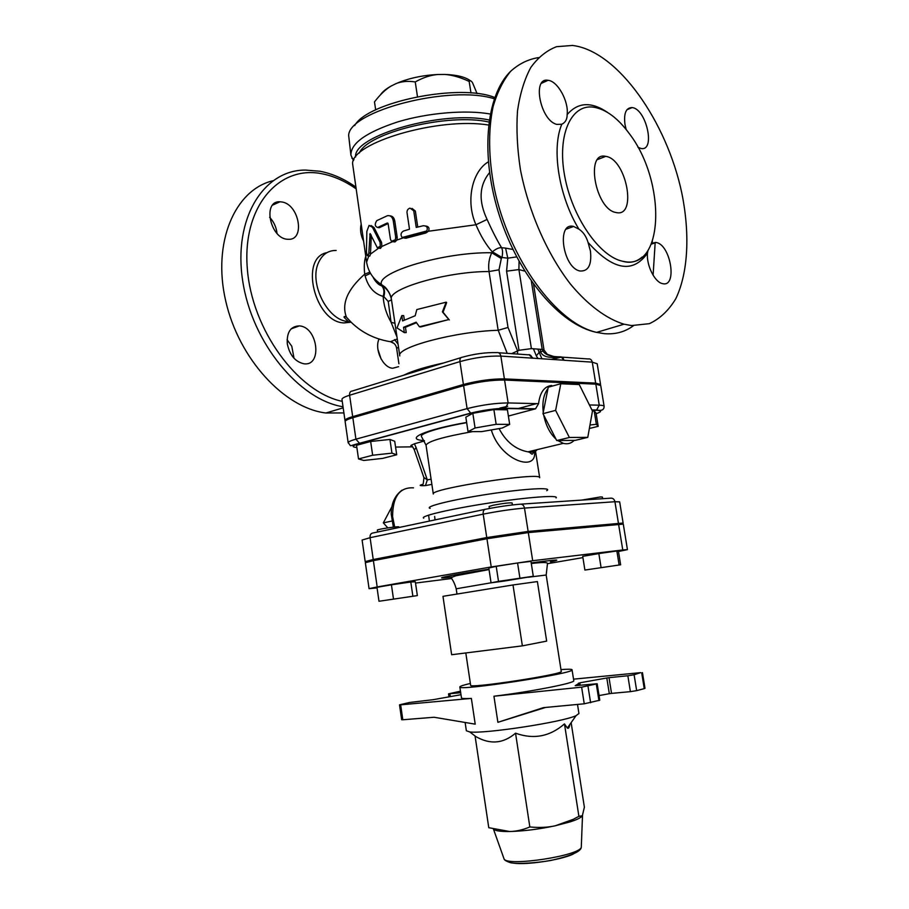 <?xml version="1.0" encoding="UTF-8"?>
<svg xmlns="http://www.w3.org/2000/svg" width="909" height="909" viewBox="0 0 909 909"><rect width="100%" height="100%" fill="white"/><g stroke="black" fill="none" stroke-linecap="round" stroke-linejoin="round"><path stroke-width="1.36" d="M419.401 326.763L448.819 319.536L442.399 311.867L446.183 302.174L416.822 309.56L415.197 315.741L402.596 320.934L401.812 315.628L397.028 327.944L404.335 332.626L403.551 327.308L416.152 322.184L419.401 326.763L420.81 326.922L448.819 319.536M446.183 302.174L446.649 302.595L443.035 312.242L449.285 319.934M443.035 312.242L442.399 311.867M401.812 315.628L403.687 315.605L404.357 320.07M416.515 322.706L405.425 327.274L406.221 332.592L404.335 332.626M405.425 327.274L403.551 327.308M391.438 241.283L393.449 241.703L395.347 239.806L395.71 237.249L393.245 220.682C392.336 216.831 390.359 215.194 387.302 215.751L376.781 220.637C374.553 224.159 374.849 226.443 377.667 227.489L387.245 223.023L388.143 223.796L390.438 239.226L391.438 241.283L395.347 239.806M388.086 223.569L379.223 227.739L377.837 227.511M389.893 215.831C392.472 215.978 394.097 217.683 394.767 220.944L397.233 237.488L396.881 240.044L394.983 241.942L393.29 241.749M426.787 230.966C428.025 227.557 426.855 225.818 423.287 225.739L416.242 227.432L413.731 210.752L410.016 208.15C407.925 208.797 406.925 210.274 407.005 212.592L409.504 229.238L403.505 231.022C400.767 232.749 400.312 234.908 402.142 237.499L404.437 237.965L424.173 232.727L426.787 230.966L402.142 237.499M425.48 225.966C428.741 226.375 429.741 228.136 428.48 231.238L425.844 232.999L405.993 238.215L404.13 238.033M412.016 208.388L415.345 211.047L417.754 227.045M380.053 242.271L372.417 227.261L369.088 225.409L366.85 231.363L366.441 252.009L367.134 255.554L368.054 255.849L368.77 253.861L370.099 233.579L377.371 247.805L378.905 248.168L380.292 246.225L380.053 242.271L381.598 242.498L381.848 246.464L380.473 248.396L379.121 248.202M371.042 225.523L374.008 227.511L381.598 242.498M371.315 235.431L370.474 254.1L369.793 256.088L369.031 255.986M369.849 272.143L364.714 274.154L365.111 275.87C368.122 286.949 374.122 293.8 383.132 296.391L383.814 296.595C385.155 292.141 384.609 288.608 382.2 285.994C387.779 288.63 390.825 295.425 391.381 299.05C389.768 292.459 386.598 288.017 381.871 285.71L381.36 285.494C377.587 283.79 374.815 280.983 373.031 277.063M488.303 161.87C472.203 171.301 465.374 201.082 475.952 224.762C480.645 235.84 486.099 244.896 492.314 251.907L491.769 252.759C489.008 258.486 488.088 264.746 489.019 271.53L498.166 330.285L508.017 327.467L498.996 269.825L501.313 258.565L491.769 252.759C444.467 251.827 376.031 272.245 381.496 284.562L382.2 285.994L381.36 285.494M375.678 109.898L374.485 101.899C380.076 94.616 385.586 89.343 391.018 86.105L396.029 83.628C408.459 78.288 422.446 75.242 437.968 74.493C430.718 75.038 423.139 77.526 415.243 81.935C408.039 80.81 401.63 81.378 396.029 83.628M417.481 96.661L415.243 81.935M494.735 97.524C460.079 83.026 367.122 101.967 354.692 125.578M477.066 93.593L472.6 82.889C471.294 80.742 470.146 80.265 469.169 81.435C460.181 77.231 451.989 74.902 444.603 74.447C456.772 74.845 465.408 76.981 470.544 80.844M380.371 94.934C382.348 91.9 385.905 88.957 391.018 86.105M444.603 74.447L437.968 74.493M470.976 92.991L469.169 81.435M490.235 114.023C466.01 109.625 427.741 112.807 397.653 121.92C366.179 132.294 350.601 143.395 350.931 155.212L348.658 135.532C348.704 111.023 450.148 84.594 494.291 98.786M350.931 155.212L353.476 160.586M355.635 156.996C352.533 135.725 443.058 109.773 489.201 120.011M581.442 816.782C579.624 818.316 575.976 819.986 570.5 821.77L555.183 825.804C538.776 829.258 523.607 831.156 509.688 831.508L506.779 831.519C499.439 831.417 495.03 830.656 493.576 829.213M569.818 724.518C569.295 727.654 568.466 728.836 567.33 728.075L564.466 723.894C549.877 736.585 533.56 739.676 515.539 733.177C503.291 743.653 490.031 744.766 475.759 736.529L475.1 736.176L488.769 827.701L509.688 831.508C516.028 831.44 522.743 829.928 529.833 826.951C539.151 827.86 547.604 827.485 555.183 825.804L573.147 819.373L578.897 816.316L582.328 815.771L584.385 807.203L571.136 722.644M515.539 733.177L529.833 826.951M564.466 723.894L578.897 816.316M465.124 722.473L466.362 730.779L469.76 731.927C484.361 734.086 562.762 722.087 576.045 715.667L578.942 713.554L577.51 704.43M460.704 692.726L448.535 693.851L460.477 691.192M400.653 704.827L471.362 698.407L475.214 724.166L434.093 717.258L402.812 719.758L400.653 704.827L399.517 704.827L409.47 702.487L433.116 699.703L460.999 694.692M609.314 693.703L611.541 693.385L609.019 677.671L606.803 677.989L609.314 693.703L599.054 695.578M580.215 685.261L579.828 682.818L606.803 677.989M579.828 682.818L575.204 685.681L597.168 683.75L581.624 687.159L493.939 696.214C529.958 691.919 576.067 682.852 573.772 680.693L572.056 669.774C571.795 669.115 568.102 669.058 560.967 669.592M399.517 704.827L401.664 719.735L402.812 719.758M630.403 691.647L636.664 690.635L634.096 674.762L627.846 675.762L630.403 691.647L611.541 693.385M609.019 677.671L627.846 675.762M634.096 674.762L640.652 672.637L573.534 679.159M641.697 672.887L644.254 688.636L636.664 690.635M644.254 688.636L644.992 688.329L642.447 672.615M545.491 707.463L497.893 722.314L543.377 707.656L584.248 703.793L599.781 700.214L597.168 683.75M497.893 722.314L493.939 696.214M470.373 683.454C463.408 685.079 459.897 686.238 459.84 686.954L461.465 697.885C461.624 698.589 464.931 698.771 471.362 698.407M459.84 686.954C456.716 691.522 576.408 673.205 572.056 669.774M528.095 577.249L546.173 575.033L561.251 671.387C564.603 674.171 468.271 688.92 470.635 685.25L465.851 653.264M494.064 537.435L516.687 533.958M512.415 504.938L512.119 502.961C509.449 502.609 503.166 503.359 493.246 505.222L489.099 506.495L489.406 508.472M602.69 498.7L602.417 497.041L600.474 496.95L581.703 500.098M381.996 558.967L389.507 557.524M398.971 527.504L398.881 526.947C399.324 525.97 376.667 529.322 377.349 530.129L377.621 532.004M504.563 581.01L491.053 582.828L498.507 581.374L533.288 576.261L504.563 581.01M498.507 581.374L496.212 566.341L488.803 568.011L491.053 582.828M496.212 566.341L517.573 562.978L519.903 578.044M517.573 562.978L530.97 561.376L533.288 576.261M584.896 570.057L620.631 564.784L584.896 570.057L582.714 556.353L598.838 553.581L601.054 567.398M598.838 553.581L616.87 550.99L619.086 564.739M616.87 550.99L618.438 551.229L620.631 564.784M417.356 595.6L378.985 601.269L417.356 595.6L415.333 581.817L410.8 582.01L412.845 595.997M393.461 598.861L391.427 584.805L376.985 587.328L378.985 601.269M391.427 584.805L410.8 582.01M522.368 645.856L546.661 641.118L537.389 581.578L513.006 584.964L522.368 645.856L451.648 654.73L442.967 596.327L513.006 584.964M582.919 557.603L547.423 563.694M618.484 551.502L627.437 549.627L622.767 549.979L532.685 560.717L491.235 566.943L377.178 586.953L369.065 588.657L377.065 587.918M491.053 582.805L456.204 588.793C455.114 584.794 453.591 581.362 451.637 578.499L415.527 583.067M369.065 588.657L365.35 562.694L373.383 560.637L377.178 586.953M373.383 560.637L486.94 538.73L528.311 532.594L532.685 560.717M627.437 549.627L623.29 524.118L528.311 532.594M481.656 431.616L468.033 431.639L475.066 427.98L496.155 424.31L509.676 424.378L502.211 428.048L481.656 431.616M618.404 523.13L614.927 501.723L524.493 508.097C523.834 505.313 522.38 504.018 520.118 504.2C509.54 505.074 497.996 506.767 485.486 509.256C483.702 509.665 482.94 511.29 483.19 514.142C498.121 511.199 511.892 509.176 524.493 508.097L528.129 531.424L623.12 523.05L619.665 501.882L614.927 501.723C614.291 499.177 612.882 497.996 610.712 498.166L520.937 504.143M528.129 531.424L486.758 537.56L373.235 559.535L365.191 561.603L368.293 561.705M620.131 524.073L623.12 523.05M460.999 357.635L352.09 391.075C350.249 391.268 349.42 392.665 349.601 395.245L459.931 361.612C474.532 357.601 488.167 355.76 500.848 356.089L504.393 378.894L595.668 383.109L600.565 384.496L597.19 363.748L592.259 362.146C591.634 359.669 590.259 358.601 588.134 358.941L562.205 357.146M504.393 378.894C491.724 378.78 478.066 380.644 463.42 384.496L352.681 416.64C347.511 418.163 344.954 419.481 345 420.583L345.318 421.072M435.775 422.776L435.093 422.776M536.56 403.641L517.471 408.72M391.824 506.858L383.337 522.88L387.802 527.879M391.847 521.05L383.337 522.88M587.771 437.365L575.204 440.376L556.728 440.547L542.98 413.663L548.252 387.189L560.796 383.746L579.26 384.564L592.475 411.073L587.771 437.365L569.375 437.479L555.615 410.379L560.796 383.746M556.728 440.547L569.375 437.479M542.98 413.663L555.615 410.379M574.238 440.376C571.17 443.422 567.534 444.421 563.341 443.365L557.717 440.535M549.763 386.768L558.421 384.393M556.001 439.138C549.911 433.4 545.809 425.378 543.707 415.083M475.066 427.98L472.828 413.3L465.828 417.151L468.033 431.639M472.828 413.3L493.882 409.584L496.155 424.31M493.882 409.584L507.415 409.834L509.676 424.378M589.986 425.003L596.349 424.321L598.19 426.321L589.362 428.48M592.463 411.038L594.168 410.868L596.349 424.321M594.168 410.868L596.043 413.05L598.19 426.321M396.699 454.773L382.621 458.397L363.736 460.465L358.521 458.943L372.656 455.239L391.949 453.148L396.699 454.773L394.722 441.274L389.938 439.456L391.949 453.148M372.656 455.239L370.656 441.479L356.555 445.296L358.521 458.943M370.656 441.479L389.938 439.456M423.026 484.27C418.515 485.463 419.333 485.895 425.469 485.576L427.31 479.884L423.855 477.464M425.469 485.576L431.877 484.361M491.303 429.946C500.473 460.795 537.185 472.589 534.503 451.659M551.695 385.473C544.343 386.314 539.969 392.393 538.56 403.687L535.537 408.8L508.381 416.049M352.84 417.708L355.919 439.172L359.634 443.433L470.828 413.265L467.101 408.618L355.919 439.172C350.726 440.615 348.147 441.842 348.181 442.819L345.147 421.64C345.102 420.549 347.67 419.231 352.84 417.708L463.601 385.643C478.248 381.803 491.905 379.939 504.575 380.042L595.838 384.155L600.735 385.53L604.121 406.346C603.974 405.664 602.349 405.278 599.247 405.187L596.463 410.289C602.008 410.538 601.906 411.675 596.145 413.697M537.105 449.648C535.64 451.898 532.583 452.637 527.959 451.841L527.959 451.841C515.608 449.512 505.972 441.763 499.064 428.594M412.197 446.251L411.004 446.285L410.948 445.421L414.379 443.808L424.469 440.945M287.312 343.886C286.619 332.239 290.619 326.24 299.322 325.899C317.923 326.786 322.706 366.736 303.776 363.748C295.175 361.737 289.687 355.112 287.312 343.886M281.733 201.957C299.22 204.059 305.617 240.68 288.21 239.272C270.462 239.715 261.86 200.628 279.949 201.787L281.733 201.957M363.498 240.976C360.714 235.181 359.919 229.693 361.089 224.523M398.574 366.679L392.654 368.247C382.916 367.77 374.213 349.295 378.996 339.102M326.967 252.634C299.004 257.565 314.855 322.468 344.125 322.922L351.113 322.172M272.711 180.789C234.783 189.981 212.195 242.555 225.682 300.845C238.828 359.169 284.676 408.141 325.899 412.993L343.897 412.925M397.29 339L390.404 341.704L393.733 343.307M383.814 296.595L388.223 301.47L391.086 322.252L397.006 337.103M543.252 412.254C542.116 401.994 543.696 394.097 547.979 388.563M507.665 406.3L499.78 408.107M463.42 384.496L459.931 361.612C459.693 358.85 460.477 357.396 462.272 357.237C474.509 353.851 485.94 352.317 496.575 352.612C498.78 352.238 500.2 353.396 500.848 356.089L533.026 358.18L529.413 354.68M533.026 358.18L563.5 360.191C562.944 357.805 561.648 356.68 559.626 356.839C549.672 356.737 543.866 354.271 542.207 349.431L531.401 348.624L518.914 269.575L519.062 261.337M563.5 360.191L563.887 360.237C563.353 357.703 562.023 356.623 559.887 356.976L559.626 356.839M560.921 356.896L559.319 357.055C548.547 358.237 542.321 356.51 540.65 351.863L540.241 349.283M615.972 212.501C595.486 209.547 584.907 151.246 605.689 156.359C626.494 158.757 637.55 217.853 616.132 212.536L615.972 212.501M629.358 133.691C617.961 118.204 606.155 109.375 593.907 107.228C571.318 103.524 556.944 134.555 564.659 175.914C572.102 217.228 599.565 256.554 622.563 261.235L624.108 261.542C664.343 270.064 666.252 181.584 629.358 133.691M607.519 112.409C591.293 101.399 577.829 102.149 567.148 114.636C567.193 119.295 565.409 122.488 561.819 124.226C551.263 148.871 558.921 196.617 578.919 229.148C583.18 231.909 586.214 236.329 588.043 242.408C612.973 270.257 632.778 273.848 647.458 253.191L647.981 250.486M651.685 243.328L652.435 241.317M631.494 325.558L624.051 324.195C606.519 318.877 587.816 305.049 570.182 283.733C547.07 253.691 528.504 211.524 520.403 169.517C517.232 148.724 516.267 129.214 517.494 110.978C519.971 93.922 524.379 79.458 530.731 67.573C538.048 57.437 546.65 50.472 556.558 46.689L572.465 45.45C617.7 50.813 666.922 121.715 681.898 193.481C690.09 234.238 688.17 272.791 675.841 298.629C668.819 310.367 659.991 318.718 649.356 323.672L631.494 325.558M578.919 229.148L573.613 226.466C556.149 221.557 562.773 268.075 580.044 270.996C588.396 271.461 591.861 264.814 590.441 251.043L588.043 242.408M567.148 114.636C568.898 101.433 557.649 80.992 548.07 80.31C531.708 76.981 540.446 120.874 556.887 124.408L561.819 124.226M637.925 147.292L641.015 148.474C655.821 151.667 646.401 108.694 632.062 107.592C626.006 107.671 623.642 113.295 624.983 124.465L626.165 129.51M647.458 253.191C646.322 265.28 654.787 282.29 662.468 283.597C677.648 287.926 670.922 244.68 656.139 242.487L651.878 243.192M294.039 358.294L291.778 346.238L287.074 339.705M377.917 349.374L381.098 358.998M361.884 237.079L363.373 240.715M269.643 217.274C273.893 221.898 276.359 227.273 277.018 233.431M532.629 358.169L528.947 354.669M492.405 251.827L501.984 257.463C502.859 253.02 502.722 249.77 501.552 247.691C498.939 247.509 495.894 248.884 492.405 251.827L501.984 257.463L507.801 258.179L505.586 248.112L501.552 247.691C497.018 240.203 492.189 230.784 487.076 219.433C478.384 200.923 479.202 185.334 489.531 172.676M524.777 271.109L518.914 269.575L506.574 271.166L507.801 258.179L516.676 256.895M512.937 249.475L505.586 248.112M428.48 231.238L475.952 224.762L487.076 219.433M368.781 255.952L366.6 262.144L352.578 163.62C351.726 142.543 439.024 116.852 488.542 125.033M506.574 271.166L518.994 350.295L511.608 353.646M498.166 330.285L507.211 353.351M498.087 330.297C455.807 331.353 395.767 347.431 399.79 355.919L391.415 299.311C387.12 288.892 446.762 271.405 489.019 271.53L498.996 269.825M537.855 349.101L539.162 352.306L536.333 355.873L533.424 348.772M538.037 358.51L536.469 356.192M398.051 344.136L394.517 339.58M350.919 321.991L346.397 317.15C357.941 330.637 372.61 338.818 390.404 341.704C393.904 342.568 395.983 344.761 396.631 348.283L398.506 347.261M365.111 275.87L370.508 273.348M365.77 256.452C364.225 260.928 363.873 266.837 364.714 274.154C347.477 289.403 341.375 303.731 346.397 317.15C344.545 316.23 343.795 316.298 344.147 317.366L348.227 321.468C327.854 321.059 308.458 282.847 318.661 262.36C322.445 254.293 328.285 250.327 336.16 250.464M394.972 323.331L391.086 322.252C386.393 314.139 383.746 305.515 383.132 296.391C384.552 292.005 384.087 288.483 381.735 285.824C377.28 284.835 373.201 278.086 373.394 277.506M388.223 301.47L391.495 299.822M488.917 122.033C448.819 112.705 367.338 132.68 359.35 153.03M377.792 227.432L379.337 227.682M387.2 223.046L387.825 223.148M393.245 220.682L394.767 220.944M395.71 237.249L397.233 237.488M404.55 237.931L406.107 238.181M424.173 232.727L425.844 232.999M413.731 210.752L415.345 211.047M372.417 227.261L374.008 227.511M369.724 234.511L370.974 234.704M368.838 252.918L370.542 253.168M380.292 246.225L377.371 247.805M368.77 253.861L367.134 255.554M378.508 248.282L370.474 254.1M392.336 241.76L381.848 246.464M403.017 237.953L396.881 240.044M581.317 846.336L581.294 847.04C581.215 855.596 506.677 867.004 504.041 858.857L503.802 858.198M513.892 863.186C527.14 865.107 561.126 859.903 573.181 854.108M450.307 696.669L449.887 693.817M578.51 683.136L578.863 685.397M596.304 684.068L598.929 700.566M590.611 702.748L587.975 686.125M581.624 687.159L584.248 703.793M550.49 561.819C563.16 559.16 556.728 559.524 531.208 562.91M488.974 569.159C446.683 575.783 427.775 580.01 452.637 576.965M486.94 538.73L491.235 566.943M618.574 524.198L622.767 549.979M484.974 509.37L372.554 533.072C370.713 533.492 369.895 535.026 370.088 537.685L483.19 514.142L486.758 537.56M532.106 358.157C531.47 355.544 530.061 354.408 527.89 354.783L498.609 352.749M431.105 479.179L427.31 479.884L416.061 447.433L414.368 450.023M535.503 451.182L539.685 477.748C542.264 471.453 428.968 488.792 433.309 494.019L426.048 445.24C427.684 441.388 443.194 436.854 472.566 431.627M429.378 521.096L428.616 515.108M434.65 516.426L435.036 519.903M394.688 527.004L392.597 516.596C392.688 496.678 399.653 487.088 413.493 487.849M356.873 447.501C351.101 447.023 352.022 445.66 359.634 443.433M470.828 413.265C483.168 410.209 494.644 408.618 505.256 408.482L508.131 402.937C495.473 403.039 481.804 404.937 467.101 408.618L463.601 385.643M412.72 446.842L395.574 447.069M538.56 403.687L508.131 402.937L504.575 380.042M505.256 408.482L534.844 409.073M595.804 410.277L596.668 410.027M592.043 410.198L596.463 410.289M595.838 384.155L599.247 405.187L589.418 404.948M365.191 561.603L362.1 540.048L370.088 537.685L373.235 559.535M430.162 508.381C423.56 506.79 452.193 499.643 488.667 494.132C525.129 488.565 553.479 487.054 546.707 490.678M556.058 497.905C559.705 494.791 527.947 497.075 489.122 503.029C450.285 508.96 419.299 516.278 423.719 518.164M466.647 422.469C424.901 429.593 403.573 439.445 424.242 440.592M411.004 446.285L412.084 446.149M416.061 447.433L414.379 443.808M342.25 401.358C297.743 392.086 251.577 329.853 247.259 267.871C242.408 205.798 279.597 164.484 322.695 173.914C334.012 176.221 345.056 181.13 355.828 188.64M355.578 186.89C344.091 178.834 332.217 173.619 319.945 171.244L305.469 170.074C263.621 169.824 232.977 218.649 242.692 280.858C251.963 343.023 299.391 399.892 343.023 406.755M531.356 281.154L542.207 349.431L544.014 350.056L547.309 354.328C554.956 357.067 558.955 357.987 559.319 357.055L551.297 359.385M542.809 351.09L539.162 352.306L541.923 358.76M633.448 325.729C625.017 331.955 615.245 334.603 604.144 333.648L596.611 332.376C556.831 323.684 508.972 259.406 494.212 188.015C488.497 157.53 488.122 130.419 493.087 106.683C497.28 92.286 503.12 80.503 510.631 71.322C518.903 63.812 528.186 59.244 538.48 57.619M653.105 275.245L655.184 242.362M345 420.583L341.977 399.471C341.909 398.256 344.454 396.847 349.601 395.245L352.681 416.64M563.887 360.237L561.194 356.896M564.387 360.294L592.259 362.146L595.668 383.109M561.432 357.101L551.877 359.43M501.313 258.565L501.973 257.486M517.607 354.067L517.505 350.749L508.017 327.467M443.592 362.975C425.344 366.929 412.027 371.02 403.619 375.247M518.994 350.295L531.401 348.624M350.465 321.536L344.125 322.922M377.667 227.489L379.223 227.739M393.461 241.714L394.983 241.942M404.437 237.965L405.993 238.215M378.905 248.168L380.473 248.396M368.054 255.849L369.793 256.088M366.6 262.144C368.236 271.791 373.201 279.256 381.496 284.562L384.507 286.721C383.643 285.665 390.222 291.414 391.415 299.311M353.965 159.586L351.828 158.075M582.51 815.441L581.294 847.04C581.374 851.176 572.068 855.46 553.365 859.88C547.207 861.63 518.107 864.959 510.074 862.55C506.268 861.266 504.256 860.039 504.041 858.857L493.473 829.19M570.5 821.77L573.147 819.373M567.33 728.075L576.045 715.667M475.759 736.529L469.76 731.927M448.535 693.851L448.978 696.908M451.637 578.499C450.523 578.056 451.932 577.135 455.863 575.761L489.042 569.568M531.299 563.5C546.968 561.66 547.616 562.785 547.457 563.83L546.173 575.033M456.204 588.793L456.977 593.952M410.948 445.421C411.516 445.137 412.629 446.603 414.288 449.83L423.969 477.793L423.264 483.588M393.37 527.14L391.211 514.062C391.256 503.427 394.87 495.473 402.028 490.178M348.181 442.819C352.26 446.955 347.158 446.262 359.146 443.387L470.351 413.197C483.031 410.141 494.894 408.471 505.938 408.209L535.537 408.8M591.907 409.925L597.122 410.039C601.747 411.027 604.087 409.8 604.121 406.346M563.341 443.365L527.959 451.841C532.06 452.421 531.697 457.591 534.174 450.353M426.048 445.24L421.481 436.536C419.117 433.877 438.82 427.537 466.669 422.662M325.899 412.993L343.17 407.846M408.959 373.61L409.493 372.622M544.014 350.056L533.56 284.244M605.689 156.359L597.577 159.564M622.574 261.235C629.96 263.428 636.482 262.031 642.129 257.042M624.051 324.195L596.611 332.376C560.069 324.922 519.425 276.756 499.814 216.876C480.122 156.837 485.429 95.672 510.778 71.163M626.915 109.75L632.073 107.603M541.446 83.31L548.07 80.31M566.137 229.17L573.602 226.466M651.355 244.112L656.15 242.487M291.175 328.853L299.322 325.899M279.949 201.787L272.689 205.082M408.005 373.906L408.027 373.224M398.915 363.736L396.631 348.272"/></g></svg>
